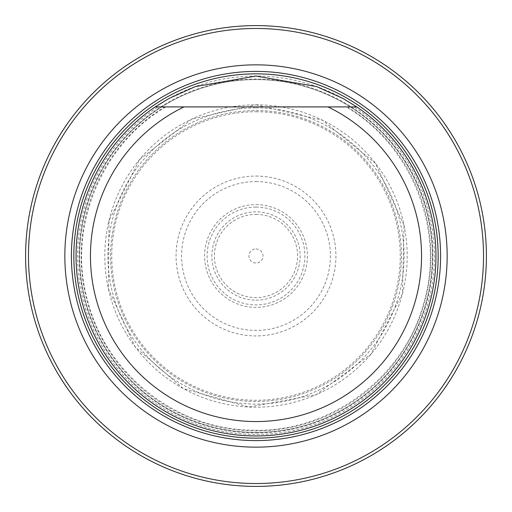 <?xml version="1.0" encoding="UTF-8"?>
<svg xmlns="http://www.w3.org/2000/svg" width="512" height="512" viewBox="0 0 512 512"><rect width="100%" height="100%" fill="white"/><g stroke="black" fill="none" stroke-linecap="round" stroke-linejoin="round"><path stroke-width="0.38" stroke-dasharray="2.56 1.92" d="M110.56 256A145.44 145.44 0 0 1 328.717 130.048A145.44 145.44 0 0 1 328.723 381.952A145.44 145.44 0 0 1 110.56 256A145.44 145.44 0 0 1 328.717 130.048A145.44 145.44 0 0 1 328.723 381.952A145.44 145.44 0 0 1 110.56 256A145.44 145.44 0 0 1 328.717 130.048A145.44 145.44 0 0 1 328.723 381.952A145.44 145.44 0 0 1 110.56 256M25.6 256A230.4 230.4 0 0 1 371.2 56.467A230.4 230.4 0 0 1 371.2 455.533A230.4 230.4 0 0 1 25.6 256A230.4 230.4 0 0 1 371.2 56.467A230.4 230.4 0 0 1 371.2 455.533A230.4 230.4 0 0 1 25.6 256M435.955 256A179.955 179.955 0 0 0 166.022 100.154A179.955 179.955 0 0 0 166.022 411.846A179.955 179.955 0 0 0 435.955 256A179.955 179.955 0 0 0 356.781 106.912A179.955 179.955 0 0 1 391.085 374.893A179.955 179.955 0 0 1 120.915 374.893A179.955 179.955 0 0 1 155.219 106.912L157.907 106.912A178.464 178.464 0 0 0 121.549 373.35A178.464 178.464 0 0 0 390.451 373.35A178.464 178.464 0 0 0 354.093 106.912L346.093 106.912C412.365 145.178 446.253 232.134 423.174 304.934C403.347 378.694 327.923 433.645 251.475 430.138C176.506 429.606 105.242 373.306 87.61 300.576C66.944 228.653 101.024 144.467 165.907 106.912L155.219 106.912A179.955 179.955 0 0 0 171.597 414.931A179.955 179.955 0 0 0 435.955 256M256 432.397A176.397 176.397 0 0 0 408.768 167.802A176.397 176.397 0 0 0 103.232 167.802A176.397 176.397 0 0 0 256 432.397A176.397 176.397 0 0 0 408.768 167.802A176.397 176.397 0 0 0 103.232 167.802A176.397 176.397 0 0 0 256 432.397A176.397 176.397 0 0 0 408.768 167.802A176.397 176.397 0 0 0 103.232 167.802A176.397 176.397 0 0 0 256 432.397M327.981 106.912L184.019 106.912M356.781 106.912L347.302 106.912A174.822 174.822 0 0 1 388.947 369.523A174.822 174.822 0 0 1 123.053 369.523A174.822 174.822 0 0 1 164.698 106.912L157.907 106.912M256 176.064A79.936 79.936 0 0 1 325.229 295.968A79.936 79.936 0 0 1 186.771 295.968A79.936 79.936 0 0 1 256 176.064M256 248.954A7.046 7.046 0 0 1 262.099 259.52A7.046 7.046 0 0 1 249.901 259.52A7.046 7.046 0 0 1 256 248.954M256 107.904A148.096 148.096 0 0 1 384.256 330.048A148.096 148.096 0 0 1 127.744 330.048A148.096 148.096 0 0 1 256 107.904M256 300.147A44.147 44.147 0 0 0 300.147 256A44.147 44.147 0 0 0 256 211.853A44.147 44.147 0 0 0 211.853 256A44.147 44.147 0 0 0 256 300.147M256 214.387A41.613 41.613 0 0 1 292.038 276.806A41.613 41.613 0 0 1 219.962 276.806A41.613 41.613 0 0 1 256 214.387M256 432.941A176.941 176.941 0 0 0 432.941 256A176.941 176.941 0 0 0 256 79.059A176.941 176.941 0 0 0 79.059 256A176.941 176.941 0 0 0 256 432.941M256 181.587A74.413 74.413 0 0 1 320.442 293.21A74.413 74.413 0 0 1 191.558 293.21A74.413 74.413 0 0 1 256 181.587M256 207.091A48.909 48.909 0 0 1 298.355 280.454A48.909 48.909 0 0 1 213.645 280.454A48.909 48.909 0 0 1 256 207.091M256 204.614A51.386 51.386 0 0 1 300.506 281.696A51.386 51.386 0 0 1 211.494 281.696A51.386 51.386 0 0 1 256 204.614M256 104.806A151.194 151.194 0 0 1 386.938 331.597A151.194 151.194 0 0 1 125.062 331.597A151.194 151.194 0 0 1 256 104.806L322.522 120.218L375.469 163.328L404.058 225.338L402.451 293.6L370.976 354.195L316.051 394.765L248.877 407.034L183.162 388.499L135.085 346.784L108.442 288.986L108.979 220.704L139.501 159.622L191.622 119.187L256 104.8M256 111.75A144.25 144.25 0 0 1 380.928 328.128A144.25 144.25 0 0 1 131.072 328.128A144.25 144.25 0 0 1 256 111.75"/><path stroke-width="0.77" d="M28.48 256A227.52 227.52 0 0 0 369.76 453.037A227.52 227.52 0 0 0 369.76 58.963A227.52 227.52 0 0 0 28.48 256M64.838 256A191.162 191.162 0 0 0 351.578 421.549A191.162 191.162 0 0 0 351.578 90.451A191.162 191.162 0 0 0 64.838 256M25.6 256A230.4 230.4 0 0 1 371.2 56.467A230.4 230.4 0 0 1 371.2 455.533A230.4 230.4 0 0 1 25.6 256M354.093 106.912L327.981 106.912A165.555 165.555 0 0 1 385.402 359.264A165.555 165.555 0 0 1 126.598 359.264A165.555 165.555 0 0 1 184.019 106.912L356.781 106.912A179.955 179.955 0 0 1 391.085 374.893A179.955 179.955 0 0 1 120.915 374.893A179.955 179.955 0 0 1 155.219 106.912L184.019 106.912L155.219 106.912L168.826 98.573L195.258 86.611L255.962 76.045L316.71 86.598L343.13 98.547L356.781 106.912M256 440.595A184.595 184.595 0 0 0 440.595 256A184.595 184.595 0 0 0 256 71.405A184.595 184.595 0 0 0 71.405 256A184.595 184.595 0 0 0 256 440.595M256 438.157A182.157 182.157 0 0 0 413.754 164.922A182.157 182.157 0 0 0 98.246 164.922A182.157 182.157 0 0 0 256 438.157M256 438.163A182.163 182.163 0 0 0 413.76 164.922A182.163 182.163 0 0 0 98.24 164.922A182.163 182.163 0 0 0 256 438.163"/></g></svg>

